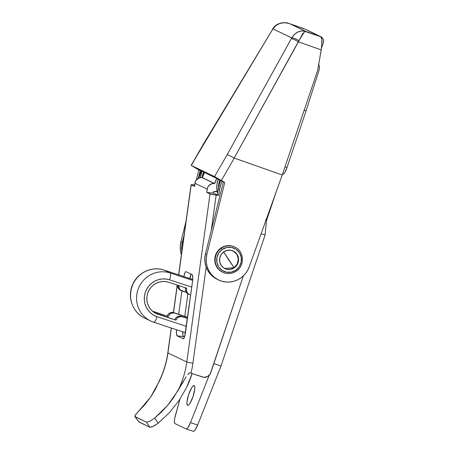 <?xml version="1.0" encoding="UTF-8"?>
<svg xmlns="http://www.w3.org/2000/svg" width="454" height="454" viewBox="0 0 454 454"><rect width="100%" height="100%" fill="white"/><g stroke="black" fill="none" stroke-linecap="round" stroke-linejoin="round"><path stroke-width="0.68" d="M187.553 405.331L188.643 404.979L190.073 403.192L193.052 396.535L194.755 389.271L194.766 386.791L194.181 385.639A10.391 2.406 108.2 0 1 193.103 396.387A10.391 2.406 108.2 0 1 187.621 405.354A10.391 2.406 108.2 0 1 187.553 405.331A10.391 2.406 108.2 0 1 188.631 394.583A10.391 2.406 108.2 0 1 194.113 385.616A10.391 2.406 108.2 0 1 194.181 385.639L193.092 385.991L191.667 387.778L188.682 394.435L186.98 401.699L186.969 404.179L187.553 405.331M202.149 177.605A22.728 22.104 -64.3 0 1 203.574 171.901L202.149 177.605M201.934 171.113A22.728 22.104 115.7 0 0 200.43 177.616L201.934 171.113M261.163 233.662L265.113 234.956L221.013 366.003L213.811 363.631L243.35 275.862L213.811 363.631L221.013 366.003L265.113 234.956L266.515 220.02L265.113 234.956L261.163 233.662M218.329 179.007A22.728 22.104 115.7 0 0 217.545 193.438L216.779 188.796L216.944 184.364L218.329 179.007M218.391 187.604A22.728 22.104 -64.3 0 1 219.969 179.795L218.584 185.153L218.385 187.604M193.313 431.3A9.744 2.253 -71.8 0 1 193.245 431.272L194.102 431.079L195.209 429.864L197.677 425.012L221.013 366.003L197.677 425.012L190.476 422.646L188.007 427.498L186.9 428.712L186.044 428.905L174.989 423.588L186.044 428.905A9.744 2.253 108.2 0 0 186.106 428.934L193.313 431.3A9.744 2.253 -71.8 0 0 197.677 425.012L190.476 422.646L209.163 375.384L190.476 422.646A9.744 2.253 108.2 0 1 186.106 428.934M174.989 423.588L174.484 422.736L174.387 420.937L174.711 418.401L179.983 399.111L175.42 415.399A9.744 2.253 108.2 0 0 174.989 423.588M265.573 219.776L266.708 220.02L276.248 191.684M266.101 219.918L266.708 220.031M195.118 184.96L191.145 184.721L178.734 274.88L191.179 184.88L194.46 186.458L194.902 183.246L207.194 189.165L206.752 192.371L210.832 194.198L216.155 195.084L211.229 230.672L216.155 195.084L218.732 195.396L213.039 193.137L213.215 191.849L217.052 191.196A6.492 6.316 -64.3 0 1 213.38 191.872L213.039 193.137L206.752 192.371L210.032 193.949L186.793 362.003A90.919 88.405 -64.3 0 1 178.059 390.446L167.702 405.314L154.706 418.094L149.548 421.443L146.404 422.169L149.82 427.231L138.737 421.755M184.466 337.106L182.979 335.869L182.735 331.778A6.492 1.441 -83.1 0 0 183.433 336.607L184.466 337.106M184.789 316.29L187.899 293.789L184.789 316.29M190.998 274.085A6.492 1.441 -83.1 0 0 190.056 278.211L188.189 277.984L190.056 278.211L190.005 278.58L191.083 273.87M183.501 380.985L173.235 398.107L167.702 405.314L161.505 411.999L154.706 418.094L158.134 423.179L169.359 412.68L178.904 400.717L186.554 387.574L192.116 373.574C190.368 378.999 188.512 383.67 186.554 387.574L178.904 400.717L169.359 412.68L158.134 423.179L154.15 425.892L151.891 426.959L149.82 427.231L138.981 422.016L135.054 416.704L146.404 422.169L134.81 416.443M138.958 422.004L135.054 416.704L135.048 415.427L150.632 397.097L159.206 381.371A90.919 88.405 115.7 0 0 167.94 352.928L186.793 362.003L167.94 352.928L171.379 328.043L167.94 352.928A5.193 0.38 -172.1 0 1 167.821 352.82A5.193 0.38 7.9 0 0 167.94 352.928A90.919 88.405 115.7 0 1 159.206 381.371L161.147 376.809C164.45 369.102 166.669 361.106 167.821 352.826L171.254 328.004M173.519 312.59L177.321 285.106L173.519 312.59M186.021 271.691L185.431 271.929L184.795 273.104L183.904 276.577A6.492 1.441 96.9 0 1 185.919 271.662A6.492 1.441 96.9 0 1 186.021 271.691L192.031 274.585L186.021 271.691M181.906 290.901L178.672 314.281L181.906 290.901M176.555 329.746L176.441 333.503L177.151 335.846L183.161 338.741L184.069 338.026L184.687 336.437L192.513 281.656L192.74 276.929L192.031 274.585A6.492 1.441 96.9 0 1 192.513 281.656L185.414 332.981A6.492 1.441 96.9 0 1 183.263 338.769A6.492 1.441 96.9 0 1 183.161 338.741L177.151 335.846L183.433 336.607L177.151 335.846A6.492 1.441 96.9 0 1 176.555 329.746M178.609 274.835L191.06 184.778A5.193 0.38 -172.1 0 0 191.179 184.88L194.46 186.458L195.197 182.009L196.451 179.812L199.601 177.792L202.416 177.633L204.572 172.384A23.381 22.734 115.7 0 0 202.416 177.633L214.714 183.552A23.381 22.734 -64.3 0 1 216.864 178.303L214.714 183.552L211.899 183.705L208.749 185.731L207.489 187.928L206.752 192.371L213.039 193.137L218.732 195.396L219.526 189.659L220.905 184.125L222.233 181.112A25.974 25.259 -64.3 0 0 219.526 189.659L218.158 189L217.364 194.743L218.158 189L219.526 189.659L218.732 195.396L216.155 195.084A5.193 0.38 -172.1 0 1 210.032 193.949L186.793 362.003A5.193 0.38 7.9 0 0 192.91 363.138L206.19 267.139L192.91 363.138A5.193 0.38 -172.1 0 1 186.793 362.003A90.919 88.405 -64.3 0 1 178.059 390.446L186.146 376.803M198.721 178.116L201.287 170.8A25.974 25.259 115.7 0 0 198.721 178.11M243.35 275.862L210.185 374.022L207.484 376.633L203.84 377.308L190.981 373.211A96.112 93.456 115.7 0 0 192.91 363.138A96.112 93.456 115.7 0 1 190.981 373.211L189.653 372.768L187.735 374.658L189.653 372.768L202.632 377.041A6.492 6.316 -64.3 0 0 210.701 372.865L243.35 275.862M134.81 416.017L135.513 414.689L145.252 404.174L150.632 397.097L155.296 389.47L161.272 376.519M200.333 177.627L200.486 177.037A25.974 25.259 -64.3 0 0 200.339 177.627M220.922 180.346L219.543 183.467L218.158 189A25.974 25.259 115.7 0 1 220.922 180.346M214.367 183.512L202.075 177.593A6.492 6.316 115.7 0 0 194.902 183.246L207.194 189.165A6.492 6.316 -64.3 0 1 214.367 183.512M158.134 423.179L154.706 418.094L149.548 421.443L146.404 422.169L149.82 427.231L152.953 426.51L158.134 423.179M191.06 184.778A5.193 0.38 -172.1 0 1 194.67 184.909M228.39 259.478L223.589 251.681L234.009 267.667L228.39 259.478M233.157 250.966L236.801 254.24L238.31 258.962L237.289 263.876L234.009 267.667A9.744 9.472 115.7 0 0 233.157 250.966M223.862 251.811A9.744 9.472 -64.3 0 1 238.577 259.018A9.744 9.472 -64.3 0 1 234.281 267.798L230.836 269.29L227.119 269.33L223.703 267.928L221.098 265.284L219.713 261.805L219.753 258.025L221.212 254.518L223.862 251.811L227.312 250.324L231.024 250.279L234.446 251.686L237.045 254.325L238.429 257.804L238.395 261.583L236.937 265.096L234.281 267.798A9.744 9.472 -64.3 0 1 219.566 260.596A9.744 9.472 -64.3 0 1 223.862 251.811M235.847 270.198A12.661 12.315 -64.3 0 1 218.709 266.929A12.661 12.315 -64.3 0 1 222.301 249.411L221.331 248.213A13.961 13.575 115.7 0 0 221.507 271.577A13.961 13.575 115.7 0 0 236.267 271.134L235.847 270.198L236.267 271.134A13.961 13.575 -64.3 0 1 222.744 272.258A13.961 13.575 -64.3 0 1 215.173 260.806A13.961 13.575 -64.3 0 1 221.331 248.213L220.922 248.02A13.961 13.575 115.7 0 0 214.765 260.607A13.961 13.575 115.7 0 0 222.335 272.06L222.744 272.258C227.454 274.312 231.971 273.938 236.307 271.14C244.99 265.811 244.241 251.062 234.854 247.095A13.961 13.575 -64.3 0 0 221.331 248.213L222.301 249.411A12.661 12.315 -64.3 0 1 239.434 252.685A12.661 12.315 -64.3 0 1 235.847 270.198L239.298 266.68L241.188 262.117L241.239 257.202L239.434 252.685L236.057 249.252L231.614 247.424L226.779 247.481L222.301 249.411L218.851 252.929L216.955 257.492L216.904 262.406L218.709 266.929L222.091 270.363L226.535 272.19L231.364 272.133L235.847 270.198M222.381 272.082L218.641 269.415L215.724 264.943L214.742 259.637L215.832 254.314L218.839 249.768L223.294 246.709L228.527 245.586L231.188 245.824L234.497 246.919M234.854 247.095L234.446 246.897A13.961 13.575 115.7 0 0 220.922 248.02L221.331 248.213A13.961 13.575 115.7 0 1 236.091 247.771M224.713 268.518A9.744 9.472 115.7 0 0 234.009 267.667L224.707 268.513M218.533 279.959A22.728 22.104 -64.3 0 0 249.24 266.833L282.24 175.006L249.24 266.833L247.413 270.737L244.905 274.233L241.8 277.201L238.219 279.533L234.281 281.145L230.127 281.974L225.916 281.996L221.796 281.213L217.909 279.647L214.396 277.354L211.394 274.415L208.993 270.947L207.296 267.06L206.354 262.906L206.207 258.621L206.859 254.376L205.492 253.718A22.728 22.104 115.7 0 0 217.165 279.301L218.533 279.959A22.728 22.104 -64.3 0 1 206.859 254.376L205.492 253.718L223.408 181.793L224.775 182.451L206.859 254.376L224.775 182.451L219.986 179.801L196.764 168.627L198.818 169.961L191.145 165.375L214.901 176.81L224.775 182.451L221.348 180.459L234.258 158.083L282.24 175.006L317.658 70.438L321.614 47.505L321.88 39.396L320.808 36.734L305.695 31.405L289.567 23.642L304.129 28.954M320.751 36.678L305.729 29.442A5.193 5.051 115.7 0 0 305.23 29.238L320.257 36.468A5.193 5.051 -64.3 0 1 323.265 43.039L323.577 41.042L323.112 39.089L321.948 37.483L306.206 29.709M217.222 279.324L213.034 276.696L210.026 273.762L207.631 270.289L205.929 266.402L204.992 262.247L204.845 257.968L205.492 253.718L223.408 181.793L196.764 168.627L200.186 170.619L198.262 178.343L200.186 170.619L198.818 169.961L196.327 179.966L198.818 169.961L191.134 165.381L272.922 28.857L291.735 37.909L227.306 154.468L214.526 176.623L191.304 165.443L203.942 143.175L272.565 29.436A6.492 0.375 -149 0 1 272.457 29.266A6.492 0.375 31 0 0 272.565 29.436L272.922 28.857L291.735 37.909L294.425 34.385L297.938 31.962L301.848 30.929L305.695 31.405L289.567 23.642L304.538 28.92M181.39 254.711L180.403 250.409L180.255 246.13L180.902 241.88L185.987 221.461L180.902 241.88A22.728 22.104 115.7 0 0 181.39 254.711M182.27 242.538L180.902 241.88L182.27 242.538L184.08 235.268L182.27 242.538A22.728 22.104 -64.3 0 0 181.833 251.522L181.617 246.789L182.27 242.538M298.409 41.859L321.245 49.912L317.658 70.438L282.24 175.006L234.179 158.043L298.409 41.859L321.245 49.912L322 41.047L321.631 38.102L320.808 36.734L305.077 31.451L302.619 33.727L298.409 41.859A6.492 0.607 -151.1 0 0 291.411 38.511L227.306 154.468L214.526 176.623L221.348 180.459L234.258 158.083L227.306 154.468L234.179 158.043L298.936 40.622A6.492 1.249 -152.5 0 0 291.735 37.909L291.411 38.511A6.492 0.607 28.9 0 1 298.409 41.859M321.585 47.721L323.265 43.039L321.585 47.721M289.312 23.546L284.794 22.717L280.061 23.358L275.941 25.492L272.922 28.857A6.492 1.016 -147.6 0 1 272.905 28.545M191.134 165.381L203.942 143.18L272.922 28.857C276.9 23.29 282.45 21.548 289.567 23.642M304.611 28.942L289.039 23.46M305.695 31.405C300.009 29.998 295.355 32.172 291.735 37.909C293.188 37.886 295.588 38.789 298.936 40.622L304.418 31.808M319.463 67.05L319.105 70.075L319.463 67.05L318.674 64.122M306.047 110.969L319.105 70.075L306.047 110.969L304.146 110.345L306.047 110.969L286.996 167.571L306.047 110.969M282.927 174.183A7.792 1.805 -71.8 0 1 282.876 174.166L283.688 173.905L284.76 172.56L286.996 167.571L284.987 166.907L286.996 167.571A7.792 1.805 -71.8 0 1 282.927 174.183L282.564 174.064M189.273 294.459A5.193 5.051 -64.3 0 0 189.874 294.697L188.16 293.721L186.963 292.143L186.458 290.202L186.725 288.199L168.723 282.28L186.725 288.199A5.193 5.051 -64.3 0 0 189.273 294.459L188.183 293.931A5.193 5.051 115.7 0 1 185.584 287.825M155.472 313.22A16.883 16.418 115.7 0 0 156.863 313.748L157.958 314.27A16.883 16.418 -64.3 0 1 156.017 313.493A16.883 16.418 -64.3 0 1 148.106 292.138A16.883 16.418 -64.3 0 1 168.723 282.28L165.574 281.588L162.339 281.537L159.144 282.127L156.114 283.341L153.356 285.123L150.983 287.416L149.082 290.129L147.732 293.148L146.982 296.366L146.863 299.657L147.374 302.897L148.498 305.962L150.195 308.726L152.391 311.092L155.013 312.965L175.959 320.189L157.958 314.27L175.959 320.189L176.958 318.43L178.536 317.176L180.454 316.62L182.417 316.847L181.328 316.319L187.44 318.333L181.328 316.319A5.193 5.051 115.7 0 0 174.869 319.667L175.868 317.902L177.446 316.648L179.364 316.092L181.328 316.319L187.417 318.492L182.417 316.847A5.193 5.051 -64.3 0 0 175.959 320.189L156.863 313.748M164.155 270.09A6.492 1.504 -71.8 0 1 164.195 270.102A6.492 1.504 108.2 0 1 164.246 270.119A25.974 25.259 115.7 0 0 132.528 285.288A25.974 25.259 115.7 0 0 144.695 318.135L150.705 321.029A25.974 25.259 -64.3 0 1 138.544 288.177A25.974 25.259 -64.3 0 1 170.256 273.013L164.246 270.119L192.729 279.482L164.246 270.119L170.256 273.013A6.492 1.504 108.2 0 1 169.552 279.823L191.753 287.121L169.552 279.823A6.492 1.504 -71.8 0 0 170.256 273.013A25.974 25.259 115.7 0 0 138.85 287.45A25.974 25.259 115.7 0 0 149.343 320.314A25.974 25.259 115.7 0 0 153.69 322.226A25.974 25.259 -64.3 0 1 150.705 321.029L153.736 322.244A6.492 1.504 -71.8 0 0 157.129 316.733L153.736 315.224L150.711 313.061L148.169 310.337L146.216 307.142L144.917 303.613L144.327 299.873L144.468 296.076L145.331 292.359L146.892 288.875L149.082 285.748L151.818 283.103L155.001 281.043L158.497 279.641L162.186 278.96L165.92 279.023L169.552 279.823A19.482 18.943 -64.3 0 0 145.331 292.359A19.482 18.943 -64.3 0 0 157.129 316.733A6.492 1.504 108.2 0 1 153.736 322.244A6.492 1.504 108.2 0 1 153.69 322.226M192.661 280.373L170.256 273.013L192.661 280.373M178.836 285.606A5.193 5.051 -64.3 0 0 182.224 291.02L186.31 292.365L180.51 290.038L179.313 288.46L178.831 285.606M152.425 311.121L168.309 316.512L152.748 311.393L168.309 316.512L169.308 314.747L170.886 313.493L172.804 312.937L174.767 313.164L173.678 312.641L187.593 317.215L173.678 312.641A5.193 5.051 115.7 0 0 167.22 315.984L168.218 314.219L169.796 312.965L171.714 312.409L173.678 312.641L187.57 317.374L174.767 313.164A5.193 5.051 -64.3 0 0 168.309 316.512L152.425 311.121M181.129 290.492L179.415 289.516L178.218 287.932L177.724 285.243A5.193 5.051 115.7 0 0 180.533 290.254L181.623 290.776M186.333 326.335L157.129 316.733L186.333 326.335M188.779 294.175L187.065 293.193L185.868 291.616L185.368 289.675L185.635 287.671M153.775 322.255L185.453 332.669L153.736 322.244M147.681 319.338A25.974 25.259 -64.3 0 1 143.328 317.425A25.974 25.259 -64.3 0 1 132.84 284.556A25.974 25.259 -64.3 0 1 164.246 270.119M134.872 416.556L138.799 421.868M173.394 312.556L177.191 285.067M289.346 23.557L287.802 23.103C286.446 22.552 284.079 22.547 280.697 23.08C275.396 24.777 274.415 26.519 272.894 28.557M144.695 318.135C132.415 312.613 126.797 296.349 132.869 284.056C137.993 272.321 152.362 265.913 164.2 270.102L192.729 279.477"/></g></svg>

